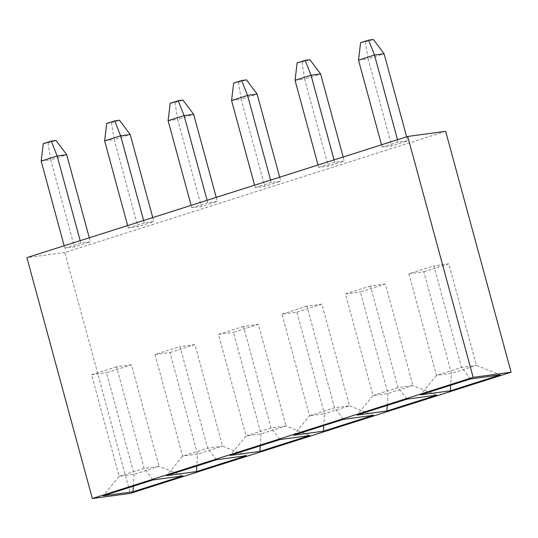 <?xml version="1.0" encoding="UTF-8"?>
<svg xmlns="http://www.w3.org/2000/svg" width="538" height="538" viewBox="0 0 538 538"><rect width="100%" height="100%" fill="white"/><g stroke="black" fill="none" stroke-linecap="round" stroke-linejoin="round"><path stroke-width="0.4" stroke-dasharray="2.69 2.02" d="M64.829 248.153L80.821 243.062L90.377 241.77L74.385 246.855L64.829 248.153L64.177 245.765M80.169 240.674L80.821 243.062M89.295 237.776L90.377 241.77M41.17 161.084L50.727 159.786L74.385 246.855M43.255 143.639L48.03 142.994L50.727 159.786L66.719 154.702M48.03 142.994L56.026 140.452M128.3 227.957L144.292 222.873L153.848 221.575L137.856 226.666L128.3 227.957L127.647 225.57M143.639 220.486L144.292 222.873M152.765 217.581L153.848 221.575M104.641 140.889L114.197 139.598L137.856 226.666M106.719 123.444L111.501 122.798L114.197 139.598L130.189 134.507M111.501 122.798L119.497 120.256M191.763 207.762L207.755 202.678L217.318 201.38L201.326 206.471L191.763 207.762L191.118 205.381M207.11 200.291L207.755 202.678M216.229 197.385L217.318 201.38M168.112 120.694L177.668 119.402L201.326 206.471M170.19 103.256L174.971 102.603L177.668 119.402L193.66 114.312M174.971 102.603L182.967 100.061M255.234 187.574L271.226 182.483L280.782 181.192L264.79 186.276L255.234 187.574L254.588 185.186M270.58 180.096L271.226 182.483M279.699 177.197L280.782 181.192M231.575 100.505L241.138 99.207L264.79 186.276M233.66 83.06L238.442 82.415L241.138 99.207L257.13 94.123M238.442 82.415L246.438 79.866M318.704 167.379L334.697 162.288L344.253 160.996L328.261 166.087L318.704 167.379L318.052 164.991M334.051 159.907L334.697 162.288M343.17 157.002L344.253 160.996M295.046 80.31L304.609 79.012L328.261 166.087M297.131 62.865L301.912 62.22L304.609 79.012L320.601 73.928M301.912 62.22L309.908 59.678M382.175 147.183L398.167 142.099L407.723 140.801L391.731 145.892L382.175 147.183L381.523 144.796M397.515 139.712L398.167 142.099M406.641 136.807L407.723 140.801M358.516 60.115L368.073 58.824L391.731 145.892M360.601 42.67L365.376 42.025L368.073 58.824L384.065 53.733M365.376 42.025L373.372 39.482M445.652 131.326L64.836 252.49L130.283 493.38M64.836 252.49L26.9 257.628M133.343 486.211L134.083 474.308L106.484 372.726L131.474 364.771L159.073 466.352L144.137 468.376L119.147 476.325L134.083 474.308L159.073 466.352L182.974 475.881M131.474 364.771L116.538 366.795L144.137 468.376L153.101 479.923M116.538 366.795L91.547 374.744L119.147 476.325L103.128 495.828M216.572 459.734L207.607 448.181L180.008 346.6L155.018 354.555L182.617 456.137L197.554 454.112L222.537 446.163L207.607 448.181L182.617 456.137L166.598 475.632M155.018 354.555L169.954 352.531L197.554 454.112L196.814 466.016M169.954 352.531L194.938 344.582L222.537 446.163L246.444 455.686M260.284 445.827L261.024 433.917L233.425 332.336L258.408 324.387L286.008 425.968L271.071 427.992L246.088 435.941L261.024 433.917L286.008 425.968L309.915 435.491M258.408 324.387L243.472 326.411L271.071 427.992L280.042 439.539M243.472 326.411L218.489 334.36L246.088 435.941L230.069 455.437M293.533 435.249L309.552 415.746L281.959 314.165L296.889 312.141L324.488 413.722L349.478 405.773L334.542 407.797L309.552 415.746L324.488 413.722L323.755 425.632M296.889 312.141L321.879 304.192L349.478 405.773L373.385 415.302M321.879 304.192L306.942 306.216L334.542 407.797L343.513 419.344M387.219 405.437L387.959 393.534L360.359 291.952L385.349 284.003L412.949 385.585L398.012 387.602L373.022 395.558L387.959 393.534L412.949 385.585L436.849 395.107M385.349 284.003L370.413 286.021L398.012 387.602L406.984 399.149M370.413 286.021L345.423 293.97L373.022 395.558L357.003 415.054M470.447 378.96L461.483 367.414L433.884 265.833L408.893 273.781L436.493 375.363L451.429 373.338L476.419 365.389L461.483 367.414L436.493 375.363L420.474 394.858M408.893 273.781L423.83 271.757L451.429 373.338L450.689 385.248M423.83 271.757L448.82 263.808L476.419 365.389L500.32 374.912M91.547 374.744L106.484 372.726M194.938 344.582L180.008 346.6M218.489 334.36L233.425 332.336M306.942 306.216L281.959 314.165M345.423 293.97L360.359 291.952M448.82 263.808L433.884 265.833"/><path stroke-width="0.81" d="M89.295 237.776L66.719 154.702L57.163 155.993L41.17 161.084L64.177 245.765M66.719 154.702L56.026 140.452L51.251 141.097L57.163 155.993L80.169 240.674M41.17 161.084L43.255 143.639L51.251 141.097M152.765 217.581L130.189 134.507L120.633 135.798L104.641 140.889L127.647 225.57M130.189 134.507L119.497 120.256L114.715 120.902L120.633 135.798L143.639 220.486M104.641 140.889L106.719 123.444L114.715 120.902M216.229 197.385L193.66 114.312L184.104 115.609L168.112 120.694L191.118 205.381M193.66 114.312L182.967 100.061L178.186 100.707L184.104 115.609L207.11 200.291M168.112 120.694L170.19 103.256L178.186 100.707M279.699 177.197L257.13 94.123L247.567 95.414L231.575 100.505L254.588 185.186M257.13 94.123L246.438 79.866L241.656 80.518L247.567 95.414L270.58 180.096M231.575 100.505L233.66 83.06L241.656 80.518M343.17 157.002L320.601 73.928L311.038 75.219L295.046 80.31L318.052 164.991M320.601 73.928L309.908 59.678L305.127 60.323L311.038 75.219L334.051 159.907M295.046 80.31L297.131 62.865L305.127 60.323M406.641 136.807L384.065 53.733L374.509 55.031L358.516 60.115L381.523 144.796M384.065 53.733L373.372 39.482L368.597 40.128L374.509 55.031L397.515 139.712M358.516 60.115L360.601 42.67L368.597 40.128M473.164 377.36L407.717 136.464L26.9 257.628L92.348 498.518L473.164 377.36L511.1 372.222L130.283 493.38L92.348 498.518M407.717 136.464L445.652 131.326L511.1 372.222M182.974 475.881L133 491.779L103.128 495.828L153.101 479.923L182.974 475.881M166.598 475.632L216.572 459.734L246.444 455.686L196.471 471.584L166.598 475.632M309.915 435.491L259.935 451.395L230.069 455.437L280.042 439.539L309.915 435.491M323.405 431.2L293.533 435.249L343.513 419.344L373.385 415.302L323.405 431.2L323.755 425.632M436.849 395.107L386.876 411.005L357.003 415.054L406.984 399.149L436.849 395.107M420.474 394.858L470.447 378.96L500.32 374.912L450.346 390.817L420.474 394.858M133.343 486.211L133 491.779M196.814 466.016L196.471 471.584M260.284 445.827L259.935 451.395M387.219 405.437L386.876 411.005M450.689 385.248L450.346 390.817"/></g></svg>
